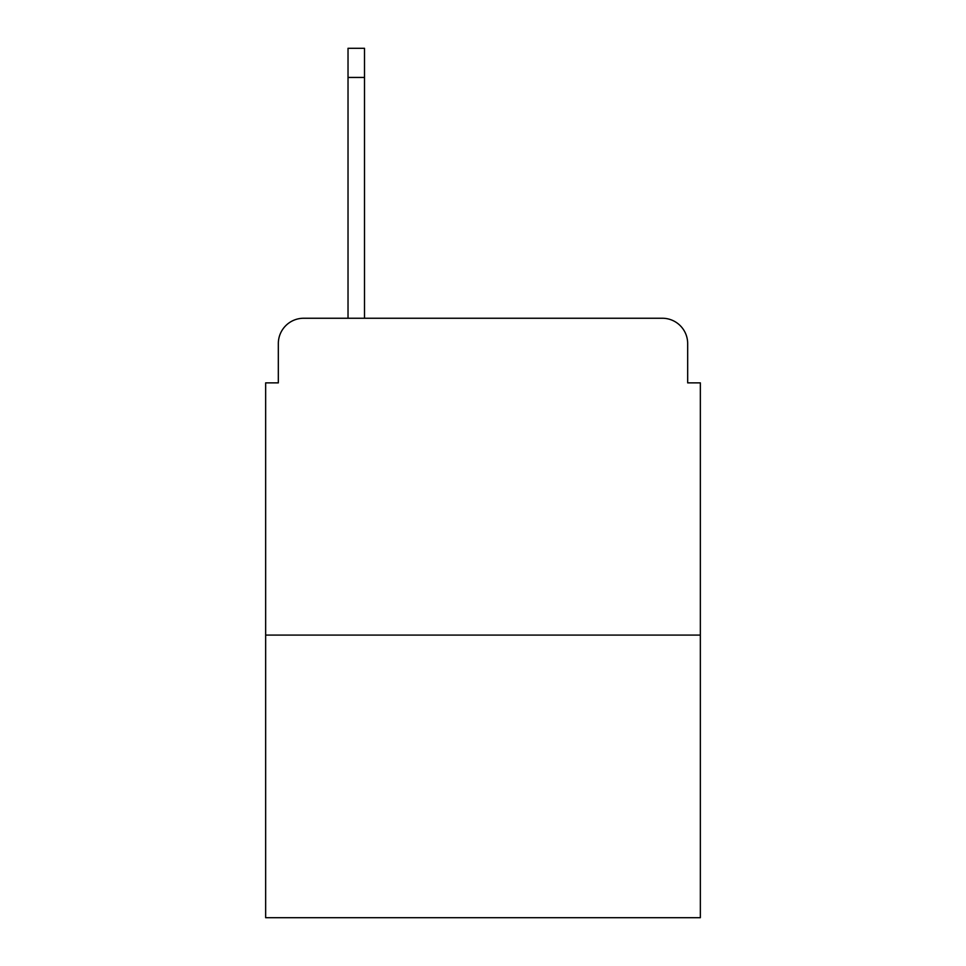 <?xml version="1.0" encoding="UTF-8"?>
<svg xmlns="http://www.w3.org/2000/svg" width="966" height="966" viewBox="0 0 966 966"><rect width="100%" height="100%" fill="white"/><g stroke="black" fill="none" stroke-linecap="round" stroke-linejoin="round"><path stroke-width="1.45" d="M278.329 343.594L278.329 382.874L278.329 343.594A25.345 25.345 0 0 1 303.674 318.249L348.026 318.249L348.026 48.3L364.508 48.3L364.508 318.249L384.142 318.249M700.35 635.085L265.65 635.085L265.65 917.7L700.35 917.7L700.35 382.874L687.671 382.874L687.671 343.594A25.345 25.345 0 0 0 662.326 318.249L303.674 318.249M265.65 635.085L265.65 382.874L278.329 382.874M581.858 318.249L662.326 318.249M687.671 382.874L687.671 343.594M348.026 77.449L364.508 77.449"/></g></svg>
